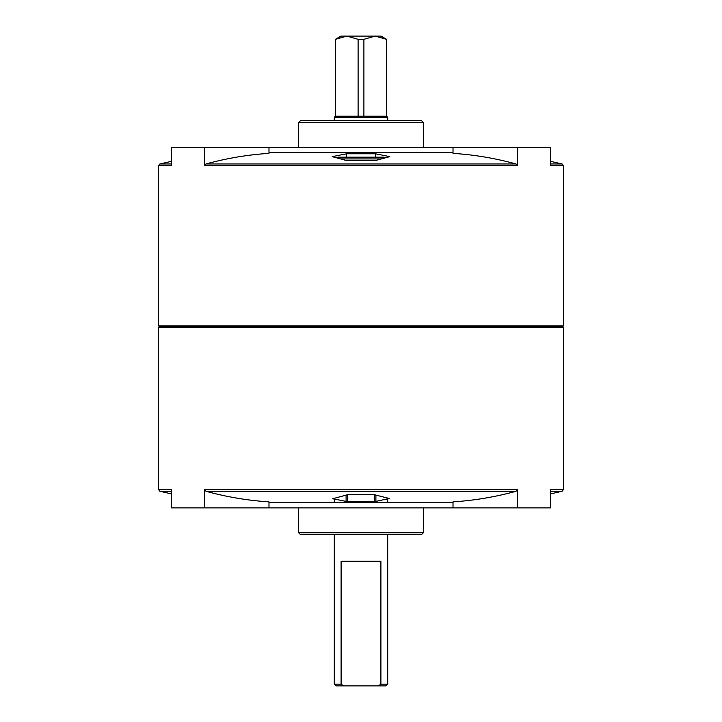 <?xml version="1.0" encoding="UTF-8"?>
<svg xmlns="http://www.w3.org/2000/svg" width="722" height="722" viewBox="0 0 722 722"><rect width="100%" height="100%" fill="white"/><g stroke="black" fill="none" stroke-linecap="round" stroke-linejoin="round"><path stroke-width="1.08" d="M349.872 157.161L361 157.161M336.975 157.748L338.302 157.161L383.698 157.161L385.025 157.748M268.99 502.53L453.01 502.53L268.99 502.53M268.99 507.873L268.99 501.871C247.7 500.508 226.69 496.98 205.95 491.276L204.75 489.543L517.25 489.543L516.049 491.276C495.31 496.98 474.3 500.508 453.01 501.871L453.01 507.873L171.376 507.873L171.376 489.543L158.542 489.543L158.542 327.617L563.458 327.617L563.458 489.543L550.624 489.543L550.624 507.873L453.01 507.873M375.9 501.393L346.1 501.393L332.734 498.74L347.634 494.705L374.366 494.705L389.266 498.487L375.9 501.393L375.9 494.859M204.75 489.543L204.75 507.873M517.25 489.543L517.25 507.873M204.75 165.69L205.95 163.966C226.69 158.262 247.7 154.725 268.99 153.371L268.99 147.369L204.75 147.369L204.75 165.69L517.25 165.69L516.049 163.966C495.31 158.262 474.3 154.725 453.01 153.371L453.01 147.369L268.99 147.369M423.309 532.8L298.691 532.8L300.469 534.578L421.531 534.578L423.309 532.8L423.309 507.873M298.691 532.8L298.691 507.873M204.75 147.369L171.376 147.369L171.376 165.69L158.542 165.69L159.896 163.966L171.376 163.966M563.458 327.617L562.573 326.732L159.427 326.732L158.542 325.839L563.458 325.839L563.458 165.69L562.104 163.966L550.624 161.358M517.25 165.69L517.25 147.369L550.624 147.369L550.624 165.69L563.458 165.69M268.99 152.712L453.01 152.712L268.99 152.712M375.386 153.777L346.614 153.777L332.219 156.638L346.614 160.555L375.386 160.555L389.781 156.638L375.386 153.777L375.386 157.161M300.469 120.664L421.531 120.664L423.309 122.442L298.691 122.442L300.469 120.664M298.691 147.369L298.691 122.442M517.25 147.369L453.01 147.369M346.614 153.777L346.614 157.161M335.577 116.215L358.103 116.215L358.103 39.313L346.84 36.1L340.974 36.1L335.405 39.313L335.405 116.215L335.577 39.313L346.84 36.1L381.026 36.1L386.595 39.313L375.16 36.1L386.423 39.313L386.595 116.215L386.595 39.313M378.445 685.9L380.9 684.122L387.705 684.122L385.927 685.9L336.073 685.9L334.295 684.122L341.1 684.122L343.555 685.9M334.295 684.122L334.295 534.578M334.295 502.53L334.295 499.137M341.1 684.122L341.1 561.283L380.9 561.283L380.9 684.122M334.295 120.664L334.295 117.325L387.705 117.325L387.705 120.664M358.103 116.215L386.423 116.215M358.103 39.313L363.897 39.313L375.16 36.1M363.897 116.215L363.897 39.313M550.624 491.276L562.104 491.276L550.624 493.875M205.95 491.276L516.049 491.276M158.542 489.543L159.896 491.276L171.376 491.276M205.95 163.966L516.049 163.966M550.624 163.966L562.104 163.966M346.1 501.393L346.1 494.859M347.634 501.474L347.634 494.705M374.366 501.474L374.366 494.705M341.389 158.939L380.611 158.939M159.896 491.276L171.376 493.875M562.104 491.276L563.458 489.543M158.542 325.839L158.542 165.69M159.896 163.966L171.376 161.358M423.309 147.369L423.309 122.442M159.427 326.732L158.542 327.617M562.573 326.732L563.458 325.839M387.705 684.122L387.705 534.578M387.705 502.53L387.705 499.137M335.405 116.215L334.295 117.325M386.595 116.215L387.705 117.325"/></g></svg>

